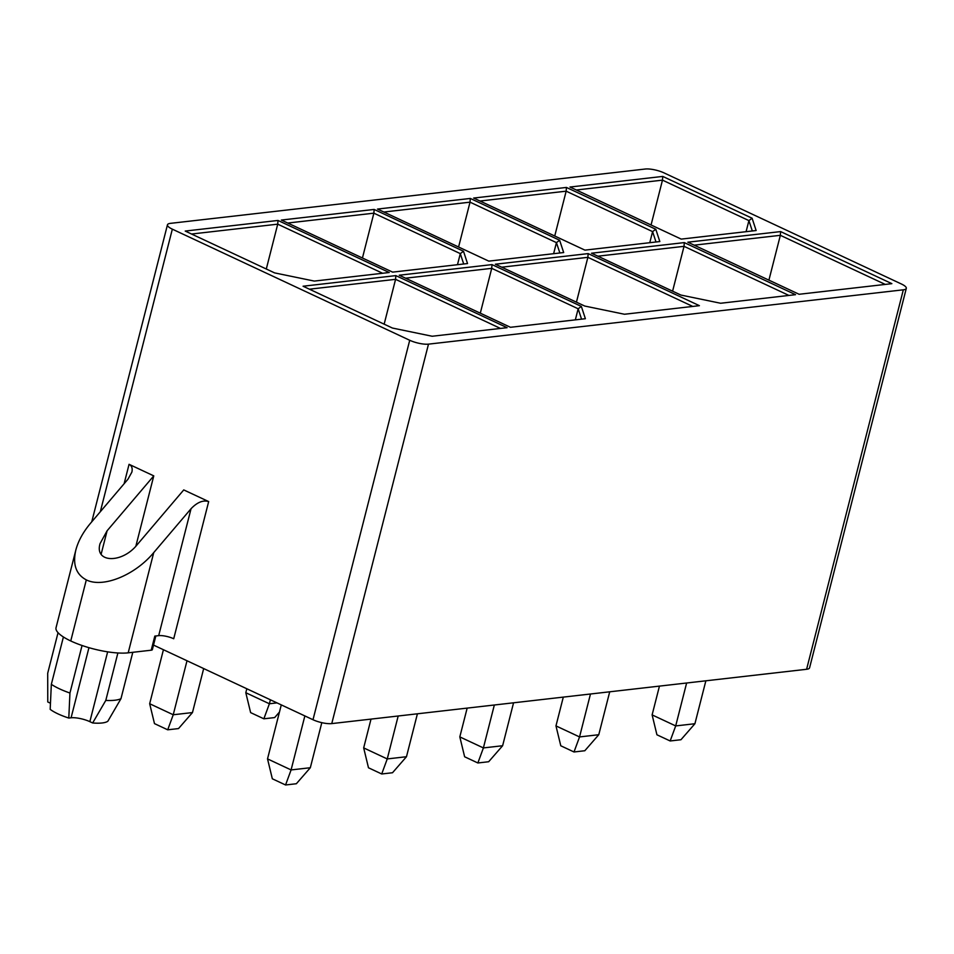 <?xml version="1.0" encoding="UTF-8"?>
<svg xmlns="http://www.w3.org/2000/svg" width="954" height="954" viewBox="0 0 954 954"><rect width="100%" height="100%" fill="white"/><g stroke="black" fill="none" stroke-linecap="round" stroke-linejoin="round"><path stroke-width="1.43" d="M153.511 645.083L312.995 719.733A13.738 3.697 14.3 0 0 331.765 723.597L806.607 669.279A13.738 3.697 14.3 0 0 809.576 667.824L906.3 288.37A13.738 3.697 14.3 0 0 901.423 284.006L664.056 172.901A13.738 3.697 14.3 0 0 645.286 169.025L170.444 223.355A13.738 3.697 14.3 0 0 167.463 224.798A13.738 3.697 14.3 0 0 172.34 229.163L409.719 340.268A13.738 3.697 14.3 0 0 428.489 344.144L903.331 289.813A13.738 3.697 14.3 0 0 906.3 288.37M155.836 635.972L152.354 649.638A5.247 1.407 -165.7 0 1 151.221 650.199L128.194 652.834A42.036 11.317 14.3 0 1 70.751 640.969A42.036 11.317 14.3 0 1 56.036 627.732L75.819 550.112C72.54 564.494 76.046 574.415 86.313 579.889C102.829 588.272 134.967 575.262 153.737 552.593L128.194 652.834M151.221 650.199L154.81 636.091L158.686 635.65A10.995 2.957 -165.7 0 1 173.711 638.751L208.676 501.577C203.095 499.896 197.216 502.269 191.05 508.709L153.737 552.593M124.115 483.738L129.064 464.312C131.795 465.731 132.725 468.342 131.867 472.123L127.979 479.194L90.678 523.078C83.165 532.01 78.216 541.013 75.819 550.112M672.594 291.173L684.03 246.335L597.86 256.185M788.922 295.43L684.03 246.335L684.304 242.602L795.541 294.679L720.616 303.253L680.882 295.048L591.528 253.215L684.304 242.602M554.739 236.008L566.163 191.17L480.005 201.02M649.769 242.698L652.596 231.619L566.163 191.17L566.438 187.437L655.792 229.27L659.822 241.553L584.909 250.127L473.661 198.05L566.438 187.437M576.443 302.168L587.879 257.33L501.721 267.192M692.783 306.437L587.879 257.33L588.153 253.609L699.389 305.674L624.476 314.248L584.73 306.043L495.376 264.222L588.153 253.609M458.588 247.003L470.024 202.165L383.854 212.026M553.618 253.704L556.444 242.626L470.024 202.165L470.298 198.444L559.64 240.265L563.683 252.548L488.758 261.122L377.522 209.057L470.298 198.444M480.303 313.174L491.727 268.336L405.569 278.186M575.334 319.876L578.16 308.786L491.727 268.336L492.002 264.604L581.356 306.437L585.386 318.719L510.462 327.294L399.225 275.217L492.002 264.604M362.437 258.009L373.873 213.171L287.714 223.021M457.479 264.699L460.305 253.621L373.873 213.171L374.147 209.439L463.501 251.26L467.532 263.554L392.607 272.128L281.37 220.052L374.147 209.439M885.24 284.411L780.348 235.316L694.178 245.166M768.912 280.154L780.348 235.316L780.622 231.583L891.859 283.66L799.082 294.273L687.846 242.197L780.622 231.583M746.088 231.679L748.914 220.601L662.481 180.139L576.323 190.001M651.057 224.989L662.481 180.139L662.756 176.418L752.11 218.239L756.14 230.534L681.228 239.108L569.979 187.032L662.756 176.418M432.174 336.249L392.428 328.045L303.074 286.224L395.85 275.611L507.099 327.675L432.174 336.249M314.319 281.084L274.573 272.88L185.219 231.059L277.996 220.446L389.232 272.51L314.319 281.084M129.064 464.312L153.773 475.879L107.11 530.77L100.075 543.577C94.219 562.896 121.885 563.814 137.09 544.806L183.752 489.915L208.676 501.577M135.85 546.213L153.773 475.879M384.152 324.169L395.576 279.331L309.418 289.193M500.48 328.438L395.576 279.331L395.85 275.611M266.297 269.004L277.721 224.166L191.563 234.028M382.626 273.273L277.721 224.166L277.996 220.446M581.356 306.437L578.16 308.786L581.558 319.161M752.11 218.239L748.914 220.601L752.312 230.975M655.792 229.27L652.596 231.619L655.994 241.994M559.64 240.265L556.444 242.626L559.855 252.989M463.501 251.26L460.305 253.621L463.704 263.996M51.337 684.328A40.521 10.911 14.3 0 0 69.94 693.033L68.795 718.052A32.281 8.693 14.3 0 1 50.18 709.347L51.337 684.328L63.405 636.986M69.94 693.033L82.056 645.5M68.795 718.052L71.085 717.79L88.949 647.683M71.085 717.79A13.738 3.697 14.3 0 1 89.855 721.665L92.657 722.977L105.787 700.427L117.891 652.977M105.787 700.427A40.521 10.911 14.3 0 0 120.967 698.698L132.797 652.297M120.967 698.698L107.838 721.248A32.281 8.693 14.3 0 1 92.657 722.977M50.455 703.229L47.772 701.965L47.7 673.238L58.039 632.693M652.119 714.892L675.694 725.922L694.917 723.728L680.953 739.732L670.161 740.972L656.924 734.783L652.119 714.892L659.452 686.105M670.161 740.972L675.694 725.922L686.63 683.004M694.917 723.728L705.865 680.798M459.816 736.893L483.392 747.924L502.627 745.73L488.663 761.733L477.871 762.973L464.634 756.784L459.816 736.893L467.162 708.106M477.871 762.973L483.392 747.924L494.339 705.006M502.627 745.73L513.562 702.8M279.462 712.066L274.657 717.575L263.864 718.803L250.628 712.614L245.81 692.723L246.824 688.764M245.81 692.723L269.386 703.766L270.399 699.795M263.864 718.803L269.386 703.766L277.018 702.883M363.677 747.9L387.241 758.931L406.476 756.725L392.511 772.74L381.719 773.98L368.482 767.779L363.677 747.9L371.011 719.113M381.719 773.98L387.241 758.931L398.188 716.001M406.476 756.725L417.411 713.807M149.671 703.73L173.234 714.761L192.469 712.566L178.505 728.57L167.713 729.81L154.476 723.609L149.671 703.73L163.432 649.722M167.713 729.81L173.234 714.761L187.008 660.752M192.469 712.566L203.679 668.563M267.525 758.895L291.089 769.926L310.324 767.731L296.36 783.735L285.568 784.975L272.331 778.786L267.525 758.895L281.287 704.887M285.568 784.975L291.089 769.926L304.863 715.917M310.324 767.731L321.808 722.655M555.967 725.899L579.543 736.929L598.766 734.723L584.814 750.738L574.01 751.979L560.785 745.778L555.967 725.899L563.301 697.112M574.01 751.979L579.543 736.929L590.478 693.999M598.766 734.723L609.713 691.805M158.686 635.65L191.05 508.709M312.995 719.733L409.719 340.268M100.313 511.738L172.34 229.163M331.765 723.597L428.489 344.144M806.607 669.279L903.331 289.813M86.313 579.889L70.751 640.969M101.124 554.262L107.11 530.77M89.855 721.665L107.647 651.844M91.763 521.802L167.463 224.798"/></g></svg>
